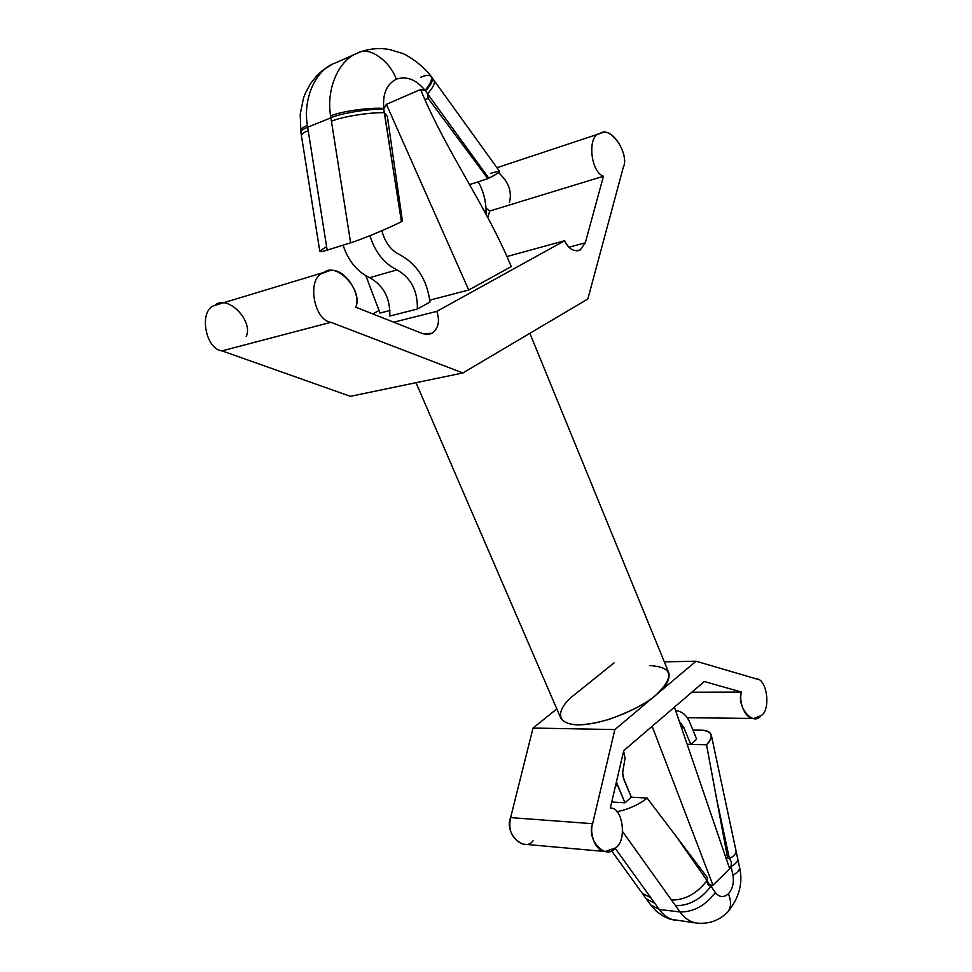 <?xml version="1.0" encoding="UTF-8"?>
<svg xmlns="http://www.w3.org/2000/svg" width="972" height="972" viewBox="0 0 972 972"><rect width="100%" height="100%" fill="white"/><g stroke="black" fill="none" stroke-linecap="round" stroke-linejoin="round"><path stroke-width="1.46" d="M336.373 62.536L358.522 52.67C368.923 46.219 389.808 60.726 396.321 79.194C406.551 75.792 416.138 79.51 425.08 90.372C430.535 83.811 432.552 79.169 431.131 76.424C432.552 79.169 430.535 83.811 425.08 90.372L420.9 89.339L386.419 104.344L468.735 290.021L429.77 300.154L468.735 290.021L386.419 104.344L383.733 109.229L401.436 221.689C388.715 228.201 360.539 239.902 350.613 242.793L327.151 250.144C317.759 252.975 317.577 251.845 326.604 246.73M300.919 132.471L319.824 251.42C320.128 252.015 322.57 251.59 327.151 250.144L308.197 130.637C303.641 132.435 301.405 134.185 301.466 135.873C301.405 134.185 303.641 132.435 308.197 130.637L307.65 127.223C303.106 129.021 300.858 130.77 300.919 132.471C300.858 130.77 303.106 129.021 307.65 127.223L307.383 125.424C302.863 127.235 300.627 129.057 300.688 130.892C300.627 129.057 302.863 127.235 307.383 125.424C302.742 98.342 315.851 69.51 335.194 62.986L335.194 62.986C315.851 69.51 302.742 98.342 307.383 125.424L327.151 250.144L350.613 242.793L330.893 117.806L307.65 127.223L330.893 117.806L330.626 115.984C325.936 88.428 339.082 59.207 358.522 52.67C339.082 59.207 325.936 88.428 330.626 115.984C340.334 111.428 369.81 107.236 383.782 108.439L386.419 104.344L420.536 89.473C446.427 152.082 486.911 207.06 511.248 266.607L468.735 290.021L511.248 266.607C486.911 207.06 446.427 152.082 420.536 89.473L425.08 90.372C416.138 79.51 406.551 75.792 396.321 79.194C386.662 84.212 382.494 93.956 383.782 108.439C382.494 93.956 386.662 84.212 396.321 79.194C389.808 60.726 368.923 46.219 358.522 52.67M732.949 875.152C734.164 882.673 732.645 888.894 728.368 893.815C731.454 901.214 731.26 907.265 727.773 911.967L727.141 912.587L727.773 911.967C731.26 907.265 731.454 901.214 728.368 893.815C732.645 888.894 734.164 882.673 732.949 875.152L731.078 866.453L731.369 861.921L729.401 858.628L716.753 799.531L727.615 858.154L729.401 858.628L725.367 857.96L727.615 858.154L706.535 744.807C714.128 736.059 712.427 731.187 701.432 730.191L692.914 730.033L701.432 730.191C706.984 730.251 710.277 731.904 711.322 735.16C711.674 738.125 710.082 741.344 706.535 744.807L690.764 744.406L706.535 744.807L716.753 799.531L729.401 858.628L731.369 861.921L731.26 865.894L729.68 868.774L674.459 707.142L729.68 868.774L731.078 866.453L732.949 875.152C737.541 872.613 739.765 870.074 739.595 867.546C739.765 870.074 737.541 872.613 732.949 875.152M564.671 240.704C567.818 247.763 572.277 251.092 578.073 250.679L580.345 249.828L576.566 250.837L580.345 249.828L585.302 242.806L568.863 247.24L585.302 242.806L603.454 176.248L489.718 211.046L487.81 217.582L489.718 211.046L603.454 176.248C590.101 171.68 587.161 134.525 600.064 133.516L601.449 133.043C612.494 126.749 629.516 155.399 623.271 167.427L587.841 298.987L462.879 372.969L350.418 396.321L462.879 372.969L330.905 322.303L221.981 350.868L350.418 396.321L221.981 350.868L330.905 322.303C313.336 320.213 306.63 277.324 323.251 273.047L328.001 271.188C343.031 265.101 361.912 293.714 355.776 307.213L422.954 333.748L428.774 334.417L431.993 333.275L426.623 334.55L431.993 333.275C438.433 328.415 440.049 321.112 436.817 311.368L564.671 240.704L506.983 256.535L564.671 240.704L436.817 311.368L393.721 322.194L436.817 311.368C440.049 321.112 438.433 328.415 431.993 333.275L422.954 333.748L355.776 307.213C363.504 290.081 335.85 260.618 323.251 273.047C306.63 277.324 313.336 320.213 330.905 322.303L462.879 372.969L587.841 298.987L623.271 167.427C630.05 154.159 610.295 124.999 600.064 133.516C587.161 134.525 590.101 171.68 603.454 176.248L585.302 242.806L580.345 249.828C574.063 252.21 568.839 249.172 564.671 240.704M649.782 665.613C672.673 666.865 674.884 676.524 656.416 694.603L614.875 729.571L592.616 823.709L510.616 817.598L533.033 728.052L614.875 729.571L533.033 728.052L556.81 708.928L533.033 728.052L510.616 817.598L592.616 823.709C585.946 839.674 606.188 860.973 615.361 847.973C627.341 841.57 622.918 806.772 610.295 808.084L623.732 750.663L704.311 681.518L741.539 692.088L691.821 692.234L741.539 692.088C735.986 706.231 753.264 726.947 760.979 715.659C771.112 710.568 767.151 678.505 756.435 678.918C767.151 678.505 771.112 710.568 760.979 715.659L753.75 718.454C744.418 718.879 738.477 700.496 741.539 692.088L704.311 681.518L623.732 750.663L610.295 808.084C622.918 806.772 627.341 841.57 615.361 847.973L605.143 851.533C594.657 850.852 589.372 832.494 592.616 823.709L614.875 729.571L696.061 661.215L664.313 661.859L696.061 661.215L756.435 678.918L696.061 661.215L656.416 694.603C647.17 703.764 608.958 724.541 577.66 724.93C549.01 723.411 562.375 703.376 574.44 694.749L614.061 662.88L574.44 694.749M378.934 310.578L372.738 313.907L378.934 310.578M389.991 310.481L380.003 313.081L389.991 310.481M417.316 309.023L389.808 316.058L417.316 309.023C417.839 290.98 411.083 277.931 397.026 269.876L369.676 277.688C383.648 285.549 390.355 298.331 389.808 316.058C390.355 298.331 383.648 285.549 369.676 277.688L397.026 269.876C384.122 263.582 375.095 252.185 369.943 235.686C375.095 252.185 384.122 263.582 397.026 269.876C411.083 277.931 417.839 290.98 417.316 309.023L429.964 302.11L417.316 309.023M402.444 221.179L401.436 221.689L402.444 221.179L387.366 116.446L384.45 112.752L387.366 116.446L402.444 221.179M487.871 178.629L488.795 178.168L427.571 93.786L428.154 98.403L487.871 178.629L469.561 184.619L487.871 178.629L428.154 98.403L427.571 93.786L425.08 90.372L488.795 178.168L487.871 178.629M624.996 802.811L611.716 801.997L624.996 802.811L616.394 781.998L617.694 785.716L615.555 785.607L617.694 785.716L624.996 802.811L631.338 797.174L624.996 802.811M616.783 811.742C628.592 809.336 638.701 804.792 647.133 798.073L631.338 797.174L647.133 798.073L676.646 837.001L707.009 880.511L707.507 877.777L676.646 837.001L707.507 877.777L707.009 880.511L710.338 886.197L712.974 885.2L729.68 868.774L712.974 885.2L652.151 726.291L712.974 885.2L708.126 884.69L712.974 885.2L710.982 886.209L715.38 892.527C719.365 897.411 723.69 897.836 728.368 893.815C723.69 897.836 719.365 897.411 715.38 892.527L710.982 886.209C708.539 886.039 707.215 884.143 707.009 880.511L676.646 837.001L647.133 798.073C638.701 804.792 628.592 809.336 616.783 811.742M533.106 840.768C523.957 853.112 503.946 832.761 510.616 817.598C507.906 830.27 512.013 839.115 522.948 844.109L605.143 851.533M416.016 382.701L560.735 718.029C566.384 726.509 582.605 726.934 609.395 719.304C632.833 710.508 648.506 702.282 656.416 694.603C666.318 686.305 670.425 678.978 668.724 672.636L529.862 333.311M325.766 271.856L214.739 305.415C198.604 309.594 204.934 349.142 221.981 350.868C204.934 349.142 198.604 309.594 214.739 305.415C226.998 293.738 253.777 320.626 246.195 336.591M486.012 208.178L489.718 211.046L486.012 208.178M498.6 172.664C508.672 181.983 512.268 191.921 509.401 202.455M365.861 275.744L380.003 313.081L365.861 275.744M696.645 739.17L690.764 744.406L688.176 744.333L690.764 744.406L683.936 727.773L682.38 727.736L683.936 727.773L680.582 722.852L683.936 727.773L690.764 744.406L696.645 739.17L689.865 722.585L696.645 739.17M697.884 923.218L696.195 923.011C689.658 921.675 684.264 917.993 680.011 911.967L659.283 909.476C663.524 915.442 668.906 919.087 675.443 920.411C668.906 919.087 663.524 915.442 659.283 909.476L680.011 911.967L622.76 831.801L671.518 900.072C685.175 900.072 697.009 893.56 707.009 880.511C697.009 893.56 685.175 900.072 671.518 900.072L675.552 905.722C689.209 905.758 701.019 899.258 710.982 886.209C701.019 899.258 689.209 905.758 675.552 905.722L680.011 911.967C693.668 912.052 705.465 905.576 715.38 892.527C705.465 905.576 693.668 912.052 680.011 911.967C684.264 917.993 689.658 921.675 696.195 923.011L697.884 923.218M615.118 848.192L659.283 909.476L615.118 848.192M737.736 858.847L737.76 858.932C737.918 861.423 735.695 863.938 731.078 866.453C735.695 863.938 737.918 861.423 737.76 858.932L736.096 851.18C736.254 853.647 734.018 856.125 729.401 858.628C734.018 856.125 736.254 853.647 736.096 851.18L711.322 735.16M737.76 858.932L739.595 867.546C743.155 882.989 739.218 897.788 727.773 911.967C719.146 920.678 708.624 924.372 696.195 923.011L670.145 919.196L663.694 916.475L656.562 911.469L650.742 905.029L659.283 909.476L650.742 905.029L646.295 898.881L654.824 903.292L646.295 898.881L642.298 893.341L650.803 897.715L642.298 893.341L611.412 850.585M624.097 780.115L631.338 797.174L623.161 777.248L622.627 771.817L623.83 765.547L622.627 772.922L624.097 780.115M623.623 751.125L625.045 758.269L623.83 765.547L625.045 758.269L623.623 751.125M675.868 710.617L675.977 710.629C682.028 711.261 686.657 715.246 689.865 722.585C686.621 715.198 681.955 711.2 675.868 710.617M424.886 99.679L428.154 98.403L424.886 99.679M490.459 173.429C502.852 169.59 502.305 171.169 488.795 178.168C496.048 174.571 499.644 172.311 499.584 171.4L434.047 80.445C435.298 83.045 433.135 87.492 427.571 93.786C433.135 87.492 435.298 83.045 434.047 80.445L432.127 77.784M432.054 77.687C433.293 80.239 431.155 84.637 425.639 90.87C431.155 84.637 433.293 80.239 432.054 77.687L431.216 76.545M420.791 77.213C425.918 75.075 429.369 74.808 431.131 76.424C421.69 63.484 404.595 53.679 401.849 53.193L389.371 49.487C379.189 47.737 369.36 48.612 359.895 52.148M383.782 108.439C369.81 107.236 340.334 111.428 330.626 115.984L330.893 117.806C340.589 113.299 369.797 108.548 383.733 109.229L383.782 108.439M383.733 109.229C369.797 108.548 340.589 113.299 330.893 117.806L331.44 121.281C341.16 116.81 370.551 112.084 384.45 112.752L383.733 109.229M350.613 242.793C360.539 239.902 388.715 228.201 401.436 221.689L384.45 112.752C370.551 112.084 341.16 116.81 331.44 121.281L350.613 242.793M381.875 230.704C384.9 242.271 390.829 250.266 399.662 254.688C416.988 263.983 427.085 279.79 429.964 302.11C427.085 279.79 416.988 263.983 399.662 254.688C390.829 250.266 384.9 242.271 381.875 230.704M343.067 245.151C348.304 260.909 357.174 271.759 369.676 277.688C357.174 271.759 348.304 260.909 343.067 245.151M478.224 181.788C483.837 191.849 486.437 202.674 486.024 214.241C486.437 202.674 483.837 191.849 478.224 181.788M753.75 718.454L687.253 717.713M496.935 167.719L601.449 133.043M331.853 64.529L322.753 70.288L317.358 75.111L310.493 83.641L305.269 93.397L303.495 98.075L300.202 114.246L300.907 132.362"/></g></svg>
